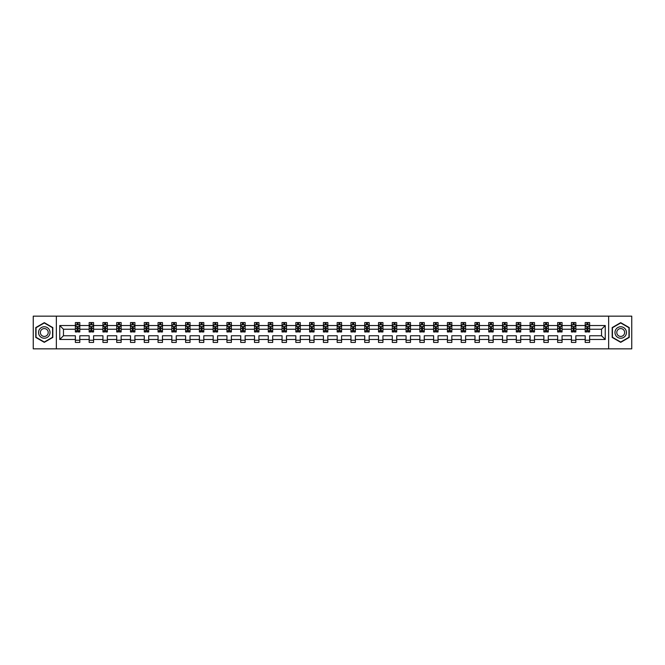 <?xml version="1.0" encoding="UTF-8"?>
<svg xmlns="http://www.w3.org/2000/svg" width="665" height="665" viewBox="0 0 665 665"><rect width="100%" height="100%" fill="white"/><g stroke="black" fill="none" stroke-linecap="round" stroke-linejoin="round"><path stroke-width="1" d="M608.65 316.158L33.25 316.158L33.25 348.842L631.75 348.842L631.75 316.158L608.65 316.158L608.65 348.842M589.622 339.474L589.622 335.767L601.542 335.767L605.25 339.474L589.622 339.474L589.622 342.433L585.2 342.433L585.2 339.474L575.84 339.474L575.84 342.433L571.426 342.433L571.426 339.474L562.058 339.474L562.058 342.433L557.644 342.433L557.644 339.474L548.284 339.474L548.284 342.433L543.862 342.433L543.862 339.474L534.502 339.474L534.502 342.433L530.088 342.433L530.088 339.474L520.72 339.474L520.72 342.433L516.306 342.433L516.306 339.474L506.946 339.474L506.946 342.433L502.532 342.433L502.532 339.474L493.164 339.474L493.164 342.433L488.75 342.433L488.75 339.474L479.39 339.474L479.39 342.433L474.968 342.433L474.968 339.474L465.608 339.474L465.608 342.433L461.194 342.433L461.194 339.474L451.826 339.474L451.826 342.433L447.412 342.433L447.412 339.474L438.052 339.474L438.052 342.433L433.63 342.433L433.63 339.474L424.27 339.474L424.27 342.433L419.856 342.433L419.856 339.474L410.496 339.474L410.496 342.433L406.074 342.433L406.074 339.474L396.714 339.474L396.714 342.433L392.3 342.433L392.3 339.474L382.932 339.474L382.932 342.433L378.518 342.433L378.518 339.474L369.158 339.474L369.158 342.433L364.736 342.433L364.736 339.474L355.376 339.474L355.376 342.433L350.962 342.433L350.962 339.474L341.594 339.474L341.594 342.433L337.18 342.433L337.18 339.474L327.82 339.474L327.82 342.433L323.406 342.433L323.406 339.474L314.038 339.474L314.038 342.433L309.624 342.433L309.624 339.474L300.264 339.474L300.264 342.433L295.842 342.433L295.842 339.474L286.482 339.474L286.482 342.433L282.068 342.433L282.068 339.474L272.7 339.474L272.7 342.433L268.286 342.433L268.286 339.474L258.926 339.474L258.926 342.433L254.504 342.433L254.504 339.474L245.144 339.474L245.144 342.433L240.73 342.433L240.73 339.474L231.37 339.474L231.37 342.433L226.948 342.433L226.948 339.474L217.588 339.474L217.588 342.433L213.174 342.433L213.174 339.474L203.806 339.474L203.806 342.433L199.392 342.433L199.392 339.474L190.032 339.474L190.032 342.433L185.61 342.433L185.61 339.474L176.25 339.474L176.25 342.433L171.836 342.433L171.836 339.474L162.468 339.474L162.468 342.433L158.054 342.433L158.054 339.474L148.694 339.474L148.694 342.433L144.28 342.433L144.28 339.474L134.912 339.474L134.912 342.433L130.498 342.433L130.498 339.474L121.138 339.474L121.138 342.433L116.716 342.433L116.716 339.474L107.356 339.474L107.356 342.433L102.942 342.433L102.942 339.474L93.574 339.474L93.574 342.433L89.16 342.433L89.16 339.474L79.8 339.474L79.8 342.433L75.378 342.433L75.378 339.474L59.75 339.474L59.75 325.526L75.378 325.526L75.378 322.567L79.8 322.567L79.8 325.526L89.16 325.526L89.16 322.567L93.574 322.567L93.574 325.526L102.942 325.526L102.942 322.567L107.356 322.567L107.356 325.526L116.716 325.526L116.716 322.567L121.138 322.567L121.138 325.526L130.498 325.526L130.498 322.567L134.912 322.567L134.912 325.526L144.28 325.526L144.28 322.567L148.694 322.567L148.694 325.526L158.054 325.526L158.054 322.567L162.468 322.567L162.468 325.526L171.836 325.526L171.836 322.567L176.25 322.567L176.25 325.526L185.61 325.526L185.61 322.567L190.032 322.567L190.032 325.526L199.392 325.526L199.392 322.567L203.806 322.567L203.806 325.526L213.174 325.526L213.174 322.567L217.588 322.567L217.588 325.526L226.948 325.526L226.948 322.567L231.37 322.567L231.37 325.526L240.73 325.526L240.73 322.567L245.144 322.567L245.144 325.526L254.504 325.526L254.504 322.567L258.926 322.567L258.926 325.526L268.286 325.526L268.286 322.567L272.7 322.567L272.7 325.526L282.068 325.526L282.068 322.567L286.482 322.567L286.482 325.526L295.842 325.526L295.842 322.567L300.264 322.567L300.264 325.526L309.624 325.526L309.624 322.567L314.038 322.567L314.038 325.526L323.406 325.526L323.406 322.567L327.82 322.567L327.82 325.526L337.18 325.526L337.18 322.567L341.594 322.567L341.594 325.526L350.962 325.526L350.962 322.567L355.376 322.567L355.376 325.526L364.736 325.526L364.736 322.567L369.158 322.567L369.158 325.526L378.518 325.526L378.518 322.567L382.932 322.567L382.932 325.526L392.3 325.526L392.3 322.567L396.714 322.567L396.714 325.526L406.074 325.526L406.074 322.567L410.496 322.567L410.496 325.526L419.856 325.526L419.856 322.567L424.27 322.567L424.27 325.526L433.63 325.526L433.63 322.567L438.052 322.567L438.052 325.526L447.412 325.526L447.412 322.567L451.826 322.567L451.826 325.526L461.194 325.526L461.194 322.567L465.608 322.567L465.608 325.526L474.968 325.526L474.968 322.567L479.39 322.567L479.39 325.526L488.75 325.526L488.75 322.567L493.164 322.567L493.164 325.526L502.532 325.526L502.532 322.567L506.946 322.567L506.946 325.526L516.306 325.526L516.306 322.567L520.72 322.567L520.72 325.526L530.088 325.526L530.088 322.567L534.502 322.567L534.502 325.526L543.862 325.526L543.862 322.567L548.284 322.567L548.284 325.526L557.644 325.526L557.644 322.567L562.058 322.567L562.058 325.526L571.426 325.526L571.426 322.567L575.84 322.567L575.84 325.526L585.2 325.526L585.2 322.567L589.622 322.567L589.622 325.526L605.25 325.526L605.25 339.474M56.35 348.842L56.35 316.158M585.2 325.526L585.2 329.233L575.84 329.233L575.84 325.526M575.84 339.474L575.84 335.767L585.2 335.767L585.2 339.474M571.426 325.526L571.426 329.233L562.058 329.233L562.058 325.526M562.058 339.474L562.058 335.767L571.426 335.767L571.426 339.474M557.644 325.526L557.644 329.233L548.284 329.233L548.284 325.526M548.284 339.474L548.284 335.767L557.644 335.767L557.644 339.474M543.862 325.526L543.862 329.233L534.502 329.233L534.502 325.526M534.502 339.474L534.502 335.767L543.862 335.767L543.862 339.474M530.088 325.526L530.088 329.233L520.72 329.233L520.72 325.526M520.72 339.474L520.72 335.767L530.088 335.767L530.088 339.474M516.306 325.526L516.306 329.233L506.946 329.233L506.946 325.526M506.946 339.474L506.946 335.767L516.306 335.767L516.306 339.474M502.532 325.526L502.532 329.233L493.164 329.233L493.164 325.526M493.164 339.474L493.164 335.767L502.532 335.767L502.532 339.474M488.75 325.526L488.75 329.233L479.39 329.233L479.39 325.526M479.39 339.474L479.39 335.767L488.75 335.767L488.75 339.474M474.968 325.526L474.968 329.233L465.608 329.233L465.608 325.526M465.608 339.474L465.608 335.767L474.968 335.767L474.968 339.474M461.194 325.526L461.194 329.233L451.826 329.233L451.826 325.526M451.826 339.474L451.826 335.767L461.194 335.767L461.194 339.474M447.412 325.526L447.412 329.233L438.052 329.233L438.052 325.526M438.052 339.474L438.052 335.767L447.412 335.767L447.412 339.474M433.63 325.526L433.63 329.233L424.27 329.233L424.27 325.526M424.27 339.474L424.27 335.767L433.63 335.767L433.63 339.474M419.856 325.526L419.856 329.233L410.496 329.233L410.496 325.526M410.496 339.474L410.496 335.767L419.856 335.767L419.856 339.474M406.074 325.526L406.074 329.233L396.714 329.233L396.714 325.526M396.714 339.474L396.714 335.767L406.074 335.767L406.074 339.474M392.3 325.526L392.3 329.233L382.932 329.233L382.932 325.526M382.932 339.474L382.932 335.767L392.3 335.767L392.3 339.474M378.518 325.526L378.518 329.233L369.158 329.233L369.158 325.526M369.158 339.474L369.158 335.767L378.518 335.767L378.518 339.474M364.736 325.526L364.736 329.233L355.376 329.233L355.376 325.526M355.376 339.474L355.376 335.767L364.736 335.767L364.736 339.474M350.962 325.526L350.962 329.233L341.594 329.233L341.594 325.526M341.594 339.474L341.594 335.767L350.962 335.767L350.962 339.474M337.18 325.526L337.18 329.233L327.82 329.233L327.82 325.526M327.82 339.474L327.82 335.767L337.18 335.767L337.18 339.474M323.406 325.526L323.406 329.233L314.038 329.233L314.038 325.526M314.038 339.474L314.038 335.767L323.406 335.767L323.406 339.474M309.624 325.526L309.624 329.233L300.264 329.233L300.264 325.526M300.264 339.474L300.264 335.767L309.624 335.767L309.624 339.474M295.842 325.526L295.842 329.233L286.482 329.233L286.482 325.526M286.482 339.474L286.482 335.767L295.842 335.767L295.842 339.474M282.068 325.526L282.068 329.233L272.7 329.233L272.7 325.526M272.7 339.474L272.7 335.767L282.068 335.767L282.068 339.474M268.286 325.526L268.286 329.233L258.926 329.233L258.926 325.526M258.926 339.474L258.926 335.767L268.286 335.767L268.286 339.474M254.504 325.526L254.504 329.233L245.144 329.233L245.144 325.526M245.144 339.474L245.144 335.767L254.504 335.767L254.504 339.474M240.73 325.526L240.73 329.233L231.37 329.233L231.37 325.526M231.37 339.474L231.37 335.767L240.73 335.767L240.73 339.474M226.948 325.526L226.948 329.233L217.588 329.233L217.588 325.526M217.588 339.474L217.588 335.767L226.948 335.767L226.948 339.474M213.174 325.526L213.174 329.233L203.806 329.233L203.806 325.526M203.806 339.474L203.806 335.767L213.174 335.767L213.174 339.474M199.392 325.526L199.392 329.233L190.032 329.233L190.032 325.526M190.032 339.474L190.032 335.767L199.392 335.767L199.392 339.474M185.61 325.526L185.61 329.233L176.25 329.233L176.25 325.526M176.25 339.474L176.25 335.767L185.61 335.767L185.61 339.474M171.836 325.526L171.836 329.233L162.468 329.233L162.468 325.526M162.468 339.474L162.468 335.767L171.836 335.767L171.836 339.474M158.054 325.526L158.054 329.233L148.694 329.233L148.694 325.526M148.694 339.474L148.694 335.767L158.054 335.767L158.054 339.474M144.28 325.526L144.28 329.233L134.912 329.233L134.912 325.526M134.912 339.474L134.912 335.767L144.28 335.767L144.28 339.474M130.498 325.526L130.498 329.233L121.138 329.233L121.138 325.526M121.138 339.474L121.138 335.767L130.498 335.767L130.498 339.474M116.716 325.526L116.716 329.233L107.356 329.233L107.356 325.526M107.356 339.474L107.356 335.767L116.716 335.767L116.716 339.474M102.942 325.526L102.942 329.233L93.574 329.233L93.574 325.526M93.574 339.474L93.574 335.767L102.942 335.767L102.942 339.474M89.16 325.526L89.16 329.233L79.8 329.233L79.8 325.526M79.8 339.474L79.8 335.767L89.16 335.767L89.16 339.474M75.378 325.526L75.378 329.233L63.458 329.233L63.458 335.767L75.378 335.767L75.378 339.474M59.75 325.526L63.458 329.233M601.542 335.767L601.542 329.233L589.622 329.233L589.622 325.526M586.879 324.769L587.943 324.769M573.105 324.769L574.161 324.769M559.323 324.769L560.379 324.769M545.541 324.769L546.605 324.769M531.767 324.769L532.823 324.769M517.985 324.769L519.049 324.769M504.203 324.769L505.267 324.769M490.429 324.769L491.485 324.769M476.647 324.769L477.711 324.769M462.873 324.769L463.929 324.769M449.091 324.769L450.147 324.769M435.309 324.769L436.373 324.769M421.535 324.769L422.591 324.769M407.753 324.769L408.817 324.769M393.979 324.769L395.035 324.769M380.197 324.769L381.253 324.769M366.415 324.769L367.479 324.769M352.641 324.769L353.697 324.769M338.859 324.769L339.923 324.769M325.077 324.769L326.141 324.769M311.303 324.769L312.359 324.769M297.521 324.769L298.585 324.769M283.747 324.769L284.803 324.769M269.965 324.769L271.021 324.769M256.183 324.769L257.247 324.769M242.409 324.769L243.465 324.769M228.627 324.769L229.691 324.769M214.853 324.769L215.909 324.769M201.071 324.769L202.127 324.769M187.289 324.769L188.353 324.769M173.515 324.769L174.571 324.769M159.733 324.769L160.797 324.769M145.951 324.769L147.015 324.769M132.177 324.769L133.233 324.769M118.395 324.769L119.459 324.769M104.621 324.769L105.677 324.769M90.839 324.769L91.895 324.769M77.057 324.769L78.121 324.769M75.378 340.231L79.8 340.231M89.16 340.231L93.574 340.231M102.942 340.231L107.356 340.231M116.716 340.231L121.138 340.231M130.498 340.231L134.912 340.231M144.28 340.231L148.694 340.231M158.054 340.231L162.468 340.231M171.836 340.231L176.25 340.231M185.61 340.231L190.032 340.231M199.392 340.231L203.806 340.231M213.174 340.231L217.588 340.231M226.948 340.231L231.37 340.231M240.73 340.231L245.144 340.231M254.504 340.231L258.926 340.231M268.286 340.231L272.7 340.231M282.068 340.231L286.482 340.231M295.842 340.231L300.264 340.231M309.624 340.231L314.038 340.231M323.406 340.231L327.82 340.231M337.18 340.231L341.594 340.231M350.962 340.231L355.376 340.231M364.736 340.231L369.158 340.231M378.518 340.231L382.932 340.231M392.3 340.231L396.714 340.231M406.074 340.231L410.496 340.231M419.856 340.231L424.27 340.231M433.63 340.231L438.052 340.231M447.412 340.231L451.826 340.231M461.194 340.231L465.608 340.231M474.968 340.231L479.39 340.231M488.75 340.231L493.164 340.231M502.532 340.231L506.946 340.231M516.306 340.231L520.72 340.231M530.088 340.231L534.502 340.231M543.862 340.231L548.284 340.231M557.644 340.231L562.058 340.231M571.426 340.231L575.84 340.231M585.2 340.231L589.622 340.231M63.458 335.767L59.75 339.474M605.25 325.526L601.542 329.233M52.818 327.579L44.289 322.658L35.769 327.579L35.769 337.421L44.289 342.342L52.818 337.421L52.818 327.579M612.182 327.579L612.182 337.421L620.711 342.342L629.231 337.421L629.231 327.579L620.711 322.658L612.182 327.579M78.121 323.714L77.057 323.714M76.209 324.919L75.378 324.919L75.378 322.567L77.057 322.567L77.057 324.819M75.378 330.862L75.378 331.968L77.057 331.968L77.057 330.862L75.378 330.862L75.378 329.233M79.8 329.233L79.8 331.968L78.121 331.968L78.121 327.247L77.057 327.247L77.057 330.862M78.969 324.919L79.8 324.919L79.8 322.567L78.121 322.567L78.121 324.819M79.8 326.582L78.919 324.819L76.267 324.819L75.378 326.582M91.895 323.714L90.839 323.714M89.991 324.919L89.16 324.919L89.16 322.567L90.839 322.567L90.839 324.819M89.16 330.862L89.16 331.968L90.839 331.968L90.839 330.862L89.16 330.862L89.16 329.233M93.574 329.233L93.574 331.968L91.895 331.968L91.895 327.247L90.839 327.247L90.839 330.862M92.743 324.919L93.574 324.919L93.574 322.567L91.895 322.567L91.895 324.819M93.574 326.582L92.693 324.819L90.041 324.819L89.16 326.582M105.677 323.714L104.621 323.714M103.773 324.919L102.942 324.919L102.942 322.567L104.621 322.567L104.621 324.819M102.942 330.862L102.942 331.968L104.621 331.968L104.621 330.862L102.942 330.862L102.942 329.233M107.356 329.233L107.356 331.968L105.677 331.968L105.677 327.247L104.621 327.247L104.621 330.862M106.525 324.919L107.356 324.919L107.356 322.567L105.677 322.567L105.677 324.819M107.356 326.582L106.475 324.819L103.823 324.819L102.942 326.582M39.318 329.632A5.744 5.744 0 0 0 41.421 337.471A5.744 5.744 0 0 0 49.26 335.368A5.744 5.744 0 0 0 47.165 327.529A5.744 5.744 0 0 0 39.318 329.632M40.889 330.538A3.932 3.932 0 0 0 42.327 335.9A3.932 3.932 0 0 0 47.697 334.462A3.932 3.932 0 0 0 46.259 329.1A3.932 3.932 0 0 0 40.889 330.538M52.552 327.729L52.552 337.271L44.289 342.034L36.035 337.271L36.035 327.729L44.289 322.966L52.552 327.729M615.74 329.632A5.744 5.744 0 0 0 617.835 337.471A5.744 5.744 0 0 0 625.682 335.368A5.744 5.744 0 0 0 623.579 327.529A5.744 5.744 0 0 0 615.74 329.632M617.303 330.538A3.932 3.932 0 0 0 618.741 335.9A3.932 3.932 0 0 0 624.111 334.462A3.932 3.932 0 0 0 622.673 329.1A3.932 3.932 0 0 0 617.303 330.538M628.965 327.729L628.965 337.271L620.711 342.034L612.448 337.271L612.448 327.729L620.711 322.966L628.965 327.729M119.459 323.714L118.395 323.714M117.547 324.919L116.716 324.919L116.716 322.567L118.395 322.567L118.395 324.819M116.716 330.862L116.716 331.968L118.395 331.968L118.395 330.862L116.716 330.862L116.716 329.233M121.138 329.233L121.138 331.968L119.459 331.968L119.459 327.247L118.395 327.247L118.395 330.862M120.307 324.919L121.138 324.919L121.138 322.567L119.459 322.567L119.459 324.819M121.138 326.582L120.249 324.819L117.605 324.819L116.716 326.582M133.233 323.714L132.177 323.714M131.329 324.919L130.498 324.919L130.498 322.567L132.177 322.567L132.177 324.819M130.498 330.862L130.498 331.968L132.177 331.968L132.177 330.862L130.498 330.862L130.498 329.233M134.912 329.233L134.912 331.968L133.233 331.968L133.233 327.247L132.177 327.247L132.177 330.862M134.081 324.919L134.912 324.919L134.912 322.567L133.233 322.567L133.233 324.819M134.912 326.582L134.031 324.819L131.379 324.819L130.498 326.582M147.015 323.714L145.951 323.714M145.103 324.919L144.28 324.919L144.28 322.567L145.951 322.567L145.951 324.819M144.28 330.862L144.28 331.968L145.951 331.968L145.951 330.862L144.28 330.862L144.28 329.233M148.694 329.233L148.694 331.968L147.015 331.968L147.015 327.247L145.951 327.247L145.951 330.862M147.863 324.919L148.694 324.919L148.694 322.567L147.015 322.567L147.015 324.819M148.694 326.582L147.813 324.819L145.161 324.819L144.28 326.582M160.797 323.714L159.733 323.714M158.885 324.919L158.054 324.919L158.054 322.567L159.733 322.567L159.733 324.819M158.054 330.862L158.054 331.968L159.733 331.968L159.733 330.862L158.054 330.862L158.054 329.233M162.468 329.233L162.468 331.968L160.797 331.968L160.797 327.247L159.733 327.247L159.733 330.862M161.645 324.919L162.468 324.919L162.468 322.567L160.797 322.567L160.797 324.819M162.468 326.582L161.587 324.819L158.935 324.819L158.054 326.582M174.571 323.714L173.515 323.714M172.667 324.919L171.836 324.919L171.836 322.567L173.515 322.567L173.515 324.819M171.836 330.862L171.836 331.968L173.515 331.968L173.515 330.862L171.836 330.862L171.836 329.233M176.25 329.233L176.25 331.968L174.571 331.968L174.571 327.247L173.515 327.247L173.515 330.862M175.419 324.919L176.25 324.919L176.25 322.567L174.571 322.567L174.571 324.819M176.25 326.582L175.369 324.819L172.717 324.819L171.836 326.582M188.353 323.714L187.289 323.714M186.441 324.919L185.61 324.919L185.61 322.567L187.289 322.567L187.289 324.819M185.61 330.862L185.61 331.968L187.289 331.968L187.289 330.862L185.61 330.862L185.61 329.233M190.032 329.233L190.032 331.968L188.353 331.968L188.353 327.247L187.289 327.247L187.289 330.862M189.201 324.919L190.032 324.919L190.032 322.567L188.353 322.567L188.353 324.819M190.032 326.582L189.143 324.819L186.499 324.819L185.61 326.582M202.127 323.714L201.071 323.714M200.223 324.919L199.392 324.919L199.392 322.567L201.071 322.567L201.071 324.819M199.392 330.862L199.392 331.968L201.071 331.968L201.071 330.862L199.392 330.862L199.392 329.233M203.806 329.233L203.806 331.968L202.127 331.968L202.127 327.247L201.071 327.247L201.071 330.862M202.975 324.919L203.806 324.919L203.806 322.567L202.127 322.567L202.127 324.819M203.806 326.582L202.925 324.819L200.273 324.819L199.392 326.582M215.909 323.714L214.853 323.714M214.005 324.919L213.174 324.919L213.174 322.567L214.853 322.567L214.853 324.819M213.174 330.862L213.174 331.968L214.853 331.968L214.853 330.862L213.174 330.862L213.174 329.233M217.588 329.233L217.588 331.968L215.909 331.968L215.909 327.247L214.853 327.247L214.853 330.862M216.757 324.919L217.588 324.919L217.588 322.567L215.909 322.567L215.909 324.819M217.588 326.582L216.707 324.819L214.055 324.819L213.174 326.582M229.691 323.714L228.627 323.714M227.779 324.919L226.948 324.919L226.948 322.567L228.627 322.567L228.627 324.819M226.948 330.862L226.948 331.968L228.627 331.968L228.627 330.862L226.948 330.862L226.948 329.233M231.37 329.233L231.37 331.968L229.691 331.968L229.691 327.247L228.627 327.247L228.627 330.862M230.539 324.919L231.37 324.919L231.37 322.567L229.691 322.567L229.691 324.819M231.37 326.582L230.481 324.819L227.837 324.819L226.948 326.582M243.465 323.714L242.409 323.714M241.561 324.919L240.73 324.919L240.73 322.567L242.409 322.567L242.409 324.819M240.73 330.862L240.73 331.968L242.409 331.968L242.409 330.862L240.73 330.862L240.73 329.233M245.144 329.233L245.144 331.968L243.465 331.968L243.465 327.247L242.409 327.247L242.409 330.862M244.313 324.919L245.144 324.919L245.144 322.567L243.465 322.567L243.465 324.819M245.144 326.582L244.263 324.819L241.611 324.819L240.73 326.582M257.247 323.714L256.183 323.714M255.335 324.919L254.504 324.919L254.504 322.567L256.183 322.567L256.183 324.819M254.504 330.862L254.504 331.968L256.183 331.968L256.183 330.862L254.504 330.862L254.504 329.233M258.926 329.233L258.926 331.968L257.247 331.968L257.247 327.247L256.183 327.247L256.183 330.862M258.095 324.919L258.926 324.919L258.926 322.567L257.247 322.567L257.247 324.819M258.926 326.582L258.045 324.819L255.393 324.819L254.504 326.582M271.021 323.714L269.965 323.714M269.117 324.919L268.286 324.919L268.286 322.567L269.965 322.567L269.965 324.819M268.286 330.862L268.286 331.968L269.965 331.968L269.965 330.862L268.286 330.862L268.286 329.233M272.7 329.233L272.7 331.968L271.021 331.968L271.021 327.247L269.965 327.247L269.965 330.862M271.869 324.919L272.7 324.919L272.7 322.567L271.021 322.567L271.021 324.819M272.7 326.582L271.819 324.819L269.167 324.819L268.286 326.582M284.803 323.714L283.747 323.714M282.899 324.919L282.068 324.919L282.068 322.567L283.747 322.567L283.747 324.819M282.068 330.862L282.068 331.968L283.747 331.968L283.747 330.862L282.068 330.862L282.068 329.233M286.482 329.233L286.482 331.968L284.803 331.968L284.803 327.247L283.747 327.247L283.747 330.862M285.651 324.919L286.482 324.919L286.482 322.567L284.803 322.567L284.803 324.819M286.482 326.582L285.601 324.819L282.949 324.819L282.068 326.582M298.585 323.714L297.521 323.714M296.673 324.919L295.842 324.919L295.842 322.567L297.521 322.567L297.521 324.819M295.842 330.862L295.842 331.968L297.521 331.968L297.521 330.862L295.842 330.862L295.842 329.233M300.264 329.233L300.264 331.968L298.585 331.968L298.585 327.247L297.521 327.247L297.521 330.862M299.433 324.919L300.264 324.919L300.264 322.567L298.585 322.567L298.585 324.819M300.264 326.582L299.375 324.819L296.731 324.819L295.842 326.582M312.359 323.714L311.303 323.714M310.455 324.919L309.624 324.919L309.624 322.567L311.303 322.567L311.303 324.819M309.624 330.862L309.624 331.968L311.303 331.968L311.303 330.862L309.624 330.862L309.624 329.233M314.038 329.233L314.038 331.968L312.359 331.968L312.359 327.247L311.303 327.247L311.303 330.862M313.207 324.919L314.038 324.919L314.038 322.567L312.359 322.567L312.359 324.819M314.038 326.582L313.157 324.819L310.505 324.819L309.624 326.582M326.141 323.714L325.077 323.714M324.229 324.919L323.406 324.919L323.406 322.567L325.077 322.567L325.077 324.819M323.406 330.862L323.406 331.968L325.077 331.968L325.077 330.862L323.406 330.862L323.406 329.233M327.82 329.233L327.82 331.968L326.141 331.968L326.141 327.247L325.077 327.247L325.077 330.862M326.989 324.919L327.82 324.919L327.82 322.567L326.141 322.567L326.141 324.819M327.82 326.582L326.939 324.819L324.287 324.819L323.406 326.582M339.923 323.714L338.859 323.714M338.011 324.919L337.18 324.919L337.18 322.567L338.859 322.567L338.859 324.819M337.18 330.862L337.18 331.968L338.859 331.968L338.859 330.862L337.18 330.862L337.18 329.233M341.594 329.233L341.594 331.968L339.923 331.968L339.923 327.247L338.859 327.247L338.859 330.862M340.771 324.919L341.594 324.919L341.594 322.567L339.923 322.567L339.923 324.819M341.594 326.582L340.713 324.819L338.061 324.819L337.18 326.582M353.697 323.714L352.641 323.714M351.793 324.919L350.962 324.919L350.962 322.567L352.641 322.567L352.641 324.819M350.962 330.862L350.962 331.968L352.641 331.968L352.641 330.862L350.962 330.862L350.962 329.233M355.376 329.233L355.376 331.968L353.697 331.968L353.697 327.247L352.641 327.247L352.641 330.862M354.545 324.919L355.376 324.919L355.376 322.567L353.697 322.567L353.697 324.819M355.376 326.582L354.495 324.819L351.843 324.819L350.962 326.582M367.479 323.714L366.415 323.714M365.567 324.919L364.736 324.919L364.736 322.567L366.415 322.567L366.415 324.819M364.736 330.862L364.736 331.968L366.415 331.968L366.415 330.862L364.736 330.862L364.736 329.233M369.158 329.233L369.158 331.968L367.479 331.968L367.479 327.247L366.415 327.247L366.415 330.862M368.327 324.919L369.158 324.919L369.158 322.567L367.479 322.567L367.479 324.819M369.158 326.582L368.269 324.819L365.625 324.819L364.736 326.582M381.253 323.714L380.197 323.714M379.349 324.919L378.518 324.919L378.518 322.567L380.197 322.567L380.197 324.819M378.518 330.862L378.518 331.968L380.197 331.968L380.197 330.862L378.518 330.862L378.518 329.233M382.932 329.233L382.932 331.968L381.253 331.968L381.253 327.247L380.197 327.247L380.197 330.862M382.101 324.919L382.932 324.919L382.932 322.567L381.253 322.567L381.253 324.819M382.932 326.582L382.051 324.819L379.399 324.819L378.518 326.582M395.035 323.714L393.979 323.714M393.131 324.919L392.3 324.919L392.3 322.567L393.979 322.567L393.979 324.819M392.3 330.862L392.3 331.968L393.979 331.968L393.979 330.862L392.3 330.862L392.3 329.233M396.714 329.233L396.714 331.968L395.035 331.968L395.035 327.247L393.979 327.247L393.979 330.862M395.883 324.919L396.714 324.919L396.714 322.567L395.035 322.567L395.035 324.819M396.714 326.582L395.833 324.819L393.181 324.819L392.3 326.582M408.817 323.714L407.753 323.714M406.905 324.919L406.074 324.919L406.074 322.567L407.753 322.567L407.753 324.819M406.074 330.862L406.074 331.968L407.753 331.968L407.753 330.862L406.074 330.862L406.074 329.233M410.496 329.233L410.496 331.968L408.817 331.968L408.817 327.247L407.753 327.247L407.753 330.862M409.665 324.919L410.496 324.919L410.496 322.567L408.817 322.567L408.817 324.819M410.496 326.582L409.607 324.819L406.955 324.819L406.074 326.582M422.591 323.714L421.535 323.714M420.687 324.919L419.856 324.919L419.856 322.567L421.535 322.567L421.535 324.819M419.856 330.862L419.856 331.968L421.535 331.968L421.535 330.862L419.856 330.862L419.856 329.233M424.27 329.233L424.27 331.968L422.591 331.968L422.591 327.247L421.535 327.247L421.535 330.862M423.439 324.919L424.27 324.919L424.27 322.567L422.591 322.567L422.591 324.819M424.27 326.582L423.389 324.819L420.737 324.819L419.856 326.582M436.373 323.714L435.309 323.714M434.461 324.919L433.63 324.919L433.63 322.567L435.309 322.567L435.309 324.819M433.63 330.862L433.63 331.968L435.309 331.968L435.309 330.862L433.63 330.862L433.63 329.233M438.052 329.233L438.052 331.968L436.373 331.968L436.373 327.247L435.309 327.247L435.309 330.862M437.221 324.919L438.052 324.919L438.052 322.567L436.373 322.567L436.373 324.819M438.052 326.582L437.163 324.819L434.519 324.819L433.63 326.582M450.147 323.714L449.091 323.714M448.243 324.919L447.412 324.919L447.412 322.567L449.091 322.567L449.091 324.819M447.412 330.862L447.412 331.968L449.091 331.968L449.091 330.862L447.412 330.862L447.412 329.233M451.826 329.233L451.826 331.968L450.147 331.968L450.147 327.247L449.091 327.247L449.091 330.862M450.995 324.919L451.826 324.919L451.826 322.567L450.147 322.567L450.147 324.819M451.826 326.582L450.945 324.819L448.293 324.819L447.412 326.582M463.929 323.714L462.873 323.714M462.025 324.919L461.194 324.919L461.194 322.567L462.873 322.567L462.873 324.819M461.194 330.862L461.194 331.968L462.873 331.968L462.873 330.862L461.194 330.862L461.194 329.233M465.608 329.233L465.608 331.968L463.929 331.968L463.929 327.247L462.873 327.247L462.873 330.862M464.777 324.919L465.608 324.919L465.608 322.567L463.929 322.567L463.929 324.819M465.608 326.582L464.727 324.819L462.075 324.819L461.194 326.582M477.711 323.714L476.647 323.714M475.799 324.919L474.968 324.919L474.968 322.567L476.647 322.567L476.647 324.819M474.968 330.862L474.968 331.968L476.647 331.968L476.647 330.862L474.968 330.862L474.968 329.233M479.39 329.233L479.39 331.968L477.711 331.968L477.711 327.247L476.647 327.247L476.647 330.862M478.559 324.919L479.39 324.919L479.39 322.567L477.711 322.567L477.711 324.819M479.39 326.582L478.501 324.819L475.857 324.819L474.968 326.582M491.485 323.714L490.429 323.714M489.581 324.919L488.75 324.919L488.75 322.567L490.429 322.567L490.429 324.819M488.75 330.862L488.75 331.968L490.429 331.968L490.429 330.862L488.75 330.862L488.75 329.233M493.164 329.233L493.164 331.968L491.485 331.968L491.485 327.247L490.429 327.247L490.429 330.862M492.333 324.919L493.164 324.919L493.164 322.567L491.485 322.567L491.485 324.819M493.164 326.582L492.283 324.819L489.631 324.819L488.75 326.582M505.267 323.714L504.203 323.714M503.355 324.919L502.532 324.919L502.532 322.567L504.203 322.567L504.203 324.819M502.532 330.862L502.532 331.968L504.203 331.968L504.203 330.862L502.532 330.862L502.532 329.233M506.946 329.233L506.946 331.968L505.267 331.968L505.267 327.247L504.203 327.247L504.203 330.862M506.115 324.919L506.946 324.919L506.946 322.567L505.267 322.567L505.267 324.819M506.946 326.582L506.065 324.819L503.413 324.819L502.532 326.582M519.049 323.714L517.985 323.714M517.137 324.919L516.306 324.919L516.306 322.567L517.985 322.567L517.985 324.819M516.306 330.862L516.306 331.968L517.985 331.968L517.985 330.862L516.306 330.862L516.306 329.233M520.72 329.233L520.72 331.968L519.049 331.968L519.049 327.247L517.985 327.247L517.985 330.862M519.897 324.919L520.72 324.919L520.72 322.567L519.049 322.567L519.049 324.819M520.72 326.582L519.839 324.819L517.187 324.819L516.306 326.582M532.823 323.714L531.767 323.714M530.919 324.919L530.088 324.919L530.088 322.567L531.767 322.567L531.767 324.819M530.088 330.862L530.088 331.968L531.767 331.968L531.767 330.862L530.088 330.862L530.088 329.233M534.502 329.233L534.502 331.968L532.823 331.968L532.823 327.247L531.767 327.247L531.767 330.862M533.671 324.919L534.502 324.919L534.502 322.567L532.823 322.567L532.823 324.819M534.502 326.582L533.621 324.819L530.969 324.819L530.088 326.582M546.605 323.714L545.541 323.714M544.693 324.919L543.862 324.919L543.862 322.567L545.541 322.567L545.541 324.819M543.862 330.862L543.862 331.968L545.541 331.968L545.541 330.862L543.862 330.862L543.862 329.233M548.284 329.233L548.284 331.968L546.605 331.968L546.605 327.247L545.541 327.247L545.541 330.862M547.453 324.919L548.284 324.919L548.284 322.567L546.605 322.567L546.605 324.819M548.284 326.582L547.395 324.819L544.751 324.819L543.862 326.582M560.379 323.714L559.323 323.714M558.475 324.919L557.644 324.919L557.644 322.567L559.323 322.567L559.323 324.819M557.644 330.862L557.644 331.968L559.323 331.968L559.323 330.862L557.644 330.862L557.644 329.233M562.058 329.233L562.058 331.968L560.379 331.968L560.379 327.247L559.323 327.247L559.323 330.862M561.227 324.919L562.058 324.919L562.058 322.567L560.379 322.567L560.379 324.819M562.058 326.582L561.177 324.819L558.525 324.819L557.644 326.582M574.161 323.714L573.105 323.714M572.257 324.919L571.426 324.919L571.426 322.567L573.105 322.567L573.105 324.819M571.426 330.862L571.426 331.968L573.105 331.968L573.105 330.862L571.426 330.862L571.426 329.233M575.84 329.233L575.84 331.968L574.161 331.968L574.161 327.247L573.105 327.247L573.105 330.862M575.009 324.919L575.84 324.919L575.84 322.567L574.161 322.567L574.161 324.819M575.84 326.582L574.959 324.819L572.307 324.819L571.426 326.582M587.943 323.714L586.879 323.714M586.031 324.919L585.2 324.919L585.2 322.567L586.879 322.567L586.879 324.819M585.2 330.862L585.2 331.968L586.879 331.968L586.879 330.862L585.2 330.862L585.2 329.233M589.622 329.233L589.622 331.968L587.943 331.968L587.943 327.247L586.879 327.247L586.879 330.862M588.791 324.919L589.622 324.919L589.622 322.567L587.943 322.567L587.943 324.819M589.622 326.582L588.733 324.819L586.081 324.819L585.2 326.582M79.775 326.54L75.403 326.54M79.8 330.862L78.121 330.862M77.057 328.493L75.378 328.493M79.8 328.493L78.121 328.493M78.121 324.271L77.057 324.271M93.557 326.54L89.185 326.54M93.574 330.862L91.895 330.862M90.839 328.493L89.16 328.493M93.574 328.493L91.895 328.493M91.895 324.271L90.839 324.271M107.331 326.54L102.959 326.54M107.356 330.862L105.677 330.862M104.621 328.493L102.942 328.493M107.356 328.493L105.677 328.493M105.677 324.271L104.621 324.271M121.113 326.54L116.741 326.54M121.138 330.862L119.459 330.862M118.395 328.493L116.716 328.493M121.138 328.493L119.459 328.493M119.459 324.271L118.395 324.271M134.895 326.54L130.523 326.54M134.912 330.862L133.233 330.862M132.177 328.493L130.498 328.493M134.912 328.493L133.233 328.493M133.233 324.271L132.177 324.271M148.669 326.54L144.297 326.54M148.694 330.862L147.015 330.862M145.951 328.493L144.28 328.493M148.694 328.493L147.015 328.493M147.015 324.271L145.951 324.271M162.451 326.54L158.079 326.54M162.468 330.862L160.797 330.862M159.733 328.493L158.054 328.493M162.468 328.493L160.797 328.493M160.797 324.271L159.733 324.271M176.225 326.54L171.853 326.54M176.25 330.862L174.571 330.862M173.515 328.493L171.836 328.493M176.25 328.493L174.571 328.493M174.571 324.271L173.515 324.271M190.007 326.54L185.635 326.54M190.032 330.862L188.353 330.862M187.289 328.493L185.61 328.493M190.032 328.493L188.353 328.493M188.353 324.271L187.289 324.271M203.789 326.54L199.417 326.54M203.806 330.862L202.127 330.862M201.071 328.493L199.392 328.493M203.806 328.493L202.127 328.493M202.127 324.271L201.071 324.271M217.563 326.54L213.191 326.54M217.588 330.862L215.909 330.862M214.853 328.493L213.174 328.493M217.588 328.493L215.909 328.493M215.909 324.271L214.853 324.271M231.345 326.54L226.973 326.54M231.37 330.862L229.691 330.862M228.627 328.493L226.948 328.493M231.37 328.493L229.691 328.493M229.691 324.271L228.627 324.271M245.119 326.54L240.755 326.54M245.144 330.862L243.465 330.862M242.409 328.493L240.73 328.493M245.144 328.493L243.465 328.493M243.465 324.271L242.409 324.271M258.901 326.54L254.529 326.54M258.926 330.862L257.247 330.862M256.183 328.493L254.504 328.493M258.926 328.493L257.247 328.493M257.247 324.271L256.183 324.271M272.683 326.54L268.311 326.54M272.7 330.862L271.021 330.862M269.965 328.493L268.286 328.493M272.7 328.493L271.021 328.493M271.021 324.271L269.965 324.271M286.457 326.54L282.085 326.54M286.482 330.862L284.803 330.862M283.747 328.493L282.068 328.493M286.482 328.493L284.803 328.493M284.803 324.271L283.747 324.271M300.239 326.54L295.867 326.54M300.264 330.862L298.585 330.862M297.521 328.493L295.842 328.493M300.264 328.493L298.585 328.493M298.585 324.271L297.521 324.271M314.021 326.54L309.649 326.54M314.038 330.862L312.359 330.862M311.303 328.493L309.624 328.493M314.038 328.493L312.359 328.493M312.359 324.271L311.303 324.271M327.795 326.54L323.423 326.54M327.82 330.862L326.141 330.862M325.077 328.493L323.406 328.493M327.82 328.493L326.141 328.493M326.141 324.271L325.077 324.271M341.577 326.54L337.205 326.54M341.594 330.862L339.923 330.862M338.859 328.493L337.18 328.493M341.594 328.493L339.923 328.493M339.923 324.271L338.859 324.271M355.351 326.54L350.979 326.54M355.376 330.862L353.697 330.862M352.641 328.493L350.962 328.493M355.376 328.493L353.697 328.493M353.697 324.271L352.641 324.271M369.133 326.54L364.761 326.54M369.158 330.862L367.479 330.862M366.415 328.493L364.736 328.493M369.158 328.493L367.479 328.493M367.479 324.271L366.415 324.271M382.915 326.54L378.543 326.54M382.932 330.862L381.253 330.862M380.197 328.493L378.518 328.493M382.932 328.493L381.253 328.493M381.253 324.271L380.197 324.271M396.689 326.54L392.317 326.54M396.714 330.862L395.035 330.862M393.979 328.493L392.3 328.493M396.714 328.493L395.035 328.493M395.035 324.271L393.979 324.271M410.471 326.54L406.099 326.54M410.496 330.862L408.817 330.862M407.753 328.493L406.074 328.493M410.496 328.493L408.817 328.493M408.817 324.271L407.753 324.271M424.245 326.54L419.881 326.54M424.27 330.862L422.591 330.862M421.535 328.493L419.856 328.493M424.27 328.493L422.591 328.493M422.591 324.271L421.535 324.271M438.027 326.54L433.655 326.54M438.052 330.862L436.373 330.862M435.309 328.493L433.63 328.493M438.052 328.493L436.373 328.493M436.373 324.271L435.309 324.271M451.809 326.54L447.437 326.54M451.826 330.862L450.147 330.862M449.091 328.493L447.412 328.493M451.826 328.493L450.147 328.493M450.147 324.271L449.091 324.271M465.583 326.54L461.211 326.54M465.608 330.862L463.929 330.862M462.873 328.493L461.194 328.493M465.608 328.493L463.929 328.493M463.929 324.271L462.873 324.271M479.365 326.54L474.993 326.54M479.39 330.862L477.711 330.862M476.647 328.493L474.968 328.493M479.39 328.493L477.711 328.493M477.711 324.271L476.647 324.271M493.147 326.54L488.775 326.54M493.164 330.862L491.485 330.862M490.429 328.493L488.75 328.493M493.164 328.493L491.485 328.493M491.485 324.271L490.429 324.271M506.921 326.54L502.549 326.54M506.946 330.862L505.267 330.862M504.203 328.493L502.532 328.493M506.946 328.493L505.267 328.493M505.267 324.271L504.203 324.271M520.703 326.54L516.331 326.54M520.72 330.862L519.049 330.862M517.985 328.493L516.306 328.493M520.72 328.493L519.049 328.493M519.049 324.271L517.985 324.271M534.477 326.54L530.105 326.54M534.502 330.862L532.823 330.862M531.767 328.493L530.088 328.493M534.502 328.493L532.823 328.493M532.823 324.271L531.767 324.271M548.259 326.54L543.887 326.54M548.284 330.862L546.605 330.862M545.541 328.493L543.862 328.493M548.284 328.493L546.605 328.493M546.605 324.271L545.541 324.271M562.041 326.54L557.669 326.54M562.058 330.862L560.379 330.862M559.323 328.493L557.644 328.493M562.058 328.493L560.379 328.493M560.379 324.271L559.323 324.271M575.815 326.54L571.443 326.54M575.84 330.862L574.161 330.862M573.105 328.493L571.426 328.493M575.84 328.493L574.161 328.493M574.161 324.271L573.105 324.271M589.597 326.54L585.225 326.54M589.622 330.862L587.943 330.862M586.879 328.493L585.2 328.493M589.622 328.493L587.943 328.493M587.943 324.271L586.879 324.271"/></g></svg>
